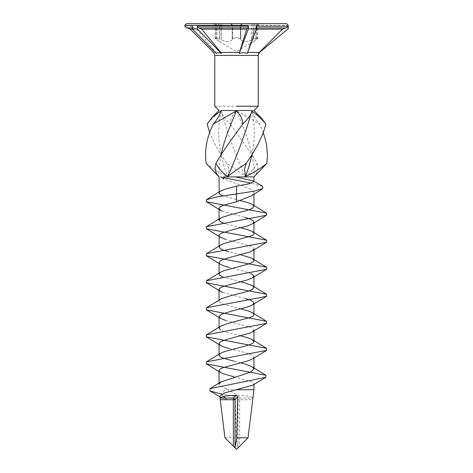 <?xml version="1.0" encoding="UTF-8"?>
<svg xmlns="http://www.w3.org/2000/svg" width="473" height="473" viewBox="0 0 473 473"><rect width="100%" height="100%" fill="white"/><g stroke="black" fill="none" stroke-linecap="round" stroke-linejoin="round"><path stroke-width="0.35" stroke-dasharray="2.37 1.77" d="M255.999 39.708C253.037 42.132 253.037 42.132 255.999 39.708C253.037 42.132 253.037 42.132 255.999 39.708L255.999 25.353C253.043 25.353 253.043 25.353 255.999 25.353C253.043 25.353 253.043 25.353 255.999 25.353L256.869 25.353L255.999 25.353L255.999 39.708M253.037 39.034L257.797 37.923L256.869 39.034L257.797 37.929L253.037 39.034L253.037 25.353L257.803 25.353L251.695 25.353L253.037 25.353L253.037 39.034M251.695 39.708C246.587 42.132 242.956 42.132 240.804 39.708C242.951 42.132 246.581 42.132 251.695 39.708L251.695 25.353L240.804 25.353L251.695 25.353L251.695 39.708M232.669 39.034C235.217 37.296 237.771 37.296 240.331 39.034C237.783 37.296 235.229 37.296 232.669 39.034L232.669 25.353L217.001 25.353C219.957 25.353 219.957 25.353 217.001 25.353C219.957 25.353 219.957 25.353 217.001 25.353L240.331 25.353L232.669 25.353L231.078 23.65L215.688 23.65C218.136 23.65 218.136 23.65 215.688 23.65C218.136 23.65 218.136 23.65 215.688 23.65L257.312 23.65C254.864 23.65 254.864 23.65 257.312 23.65C254.864 23.65 254.864 23.65 257.312 23.65L231.078 23.65L232.669 25.353L232.669 39.034M232.196 39.708C230.049 42.132 226.419 42.132 221.305 39.708C226.413 42.132 230.044 42.132 232.196 39.708L232.196 25.353L230.599 23.65L232.196 25.353L232.196 39.708M216.131 39.034L215.203 37.929L219.963 39.034L215.203 37.923L216.131 39.034L216.131 25.353L214.819 23.65L216.131 25.353L216.131 39.034M217.001 39.708C219.963 42.132 219.963 42.132 217.001 39.708C219.963 42.132 219.963 42.132 217.001 39.708L217.001 25.353L215.688 23.65L217.001 25.353L217.001 39.708M224.947 437.797L236.169 437.797L235.335 399.247L227.111 400.022L221.068 397.604L219.827 396.126M237.954 447.328L239.634 446.216L239.634 399.697L252.736 399.697L252.878 398.018L239.634 398.018L237.954 399.697L237.954 447.328L236.169 437.797M236.334 389.752L253.398 389.752L227.903 389.752L237.919 395.322C246.616 395.582 251.601 396.48 252.878 398.018M227.903 389.752L226.384 388.723L221.074 394.009L234.431 396.268L235.335 399.247M221.074 394.009L223.51 396.433M225.101 398.018L227.111 400.022M237.919 395.322L236.766 395.15L234.431 396.268M255.704 27.907L286.336 27.907L288.045 26.204L288.045 28.9L258.282 53.455L259.062 52.414L247.521 52.414L254.77 29.155L255.704 27.907L286.336 27.907L255.704 27.907L256.478 26.204L256.478 28.9L248.378 28.9L239.184 53.455C242.259 52.497 244.961 52.497 247.278 53.455L254.77 29.155L255.704 27.907M256.478 27.907L255.952 27.907L256.478 26.204L288.045 26.204M248.378 26.204L197.3 26.204L197.3 28.9L192.298 28.9L216.374 53.455C217.119 52.497 218.786 52.497 221.382 53.455L201.77 29.155L246.675 29.155L247.61 27.907L199.322 27.907L247.852 27.907L248.378 26.204L248.378 28.9M199.322 27.907L247.61 27.907M193.676 27.907L192.298 26.204L193.676 27.907C184.186 27.907 184.186 27.907 193.676 27.907L196.762 29.155C188.213 29.155 188.213 29.155 196.762 29.155L194.32 27.907C185.02 27.907 185.02 27.907 194.32 27.907C185.02 27.907 185.02 27.907 194.32 27.907L192.298 27.907M246.675 29.155L239.421 52.414L220.749 52.414M256.384 29.155L282.523 29.155L259.062 52.414M286.52 23.65L186.48 23.65M192.298 26.204C182.383 26.204 182.383 26.204 192.298 26.204L192.298 28.9M196.762 29.155L215.747 52.414C212.826 52.414 212.826 52.414 215.747 52.414L196.762 29.155L192.541 29.155M214.801 106.236L237.452 106.236M251.216 110.493C254.846 110.493 254.846 110.493 251.216 110.493L219.046 110.493M282.523 29.155L285.544 27.907M216.374 53.455L215.747 52.414L216.374 53.455M256.478 28.9L247.521 52.414M239.184 53.455L239.421 52.414M197.3 28.9L221.382 53.455M197.3 26.204L198.684 27.907M260.895 117.434L252.074 110.919C253.02 114.803 255.538 119.166 259.63 124.009L236.683 110.919C232.456 114.803 230.31 119.166 230.233 124.009C225.065 119.149 222.02 114.791 221.104 110.919C215.936 114.803 211.265 119.166 207.103 124.009M263.319 132.629L259.63 124.009M252.074 110.919L253.77 121.561L254.379 132.629L253.77 143.697L251.985 154.766L230.233 124.009M257.093 163.386C258.63 168.246 257.726 172.604 254.379 176.476L253.77 165.834L251.985 154.766L257.093 163.386C254.645 168.228 250.708 172.592 245.28 176.476C240.355 172.604 234.182 168.246 226.762 163.386L221.015 154.766L214.6 143.697L209.681 132.629M236.683 110.919L245.44 132.629L249.141 143.697L251.985 154.766M221.104 110.919C227.412 132.771 235.471 154.624 245.28 176.476M206.169 163.386C211.768 167.98 218.455 172.172 226.224 175.962L227.614 176.11C229.269 172.273 228.991 168.033 226.762 163.386M220.926 110.919L219.23 121.561L218.621 132.629L219.23 143.697L221.015 154.766L223.859 165.834L227.152 175.785L226.224 175.962M221.015 154.766L219.23 165.834L218.621 176.476M227.614 176.11L227.152 175.785M219.046 176.902L241.987 176.902M223.782 176.902L235.199 176.902M240.686 362.874L233.916 361.195M240.698 335.848L229.624 333.057C225.597 332.016 222.623 330.976 220.702 329.935M240.692 308.816L225.775 304.925C222.334 303.879 220.187 302.838 219.336 301.798L219.052 301.082L220.465 299.267M240.686 281.778L222.629 276.788M240.698 254.752L228.932 251.778M240.692 227.72L225.189 223.64M240.107 200.54L223.061 195.863M226.384 388.723L220.986 386.441L219.046 384.147L219.046 383.083M222.186 211.112L244.742 217.367M225.189 239.249L248.378 245.499C251.565 246.534 253.398 247.574 253.871 248.627M228.932 267.387L241.295 270.509L251.234 273.636M222.629 292.397L245.398 298.646M225.775 320.528L248.916 326.784C251.979 327.819 253.652 328.859 253.93 329.912M229.624 348.666L242.016 351.794C246.179 352.828 249.383 353.869 251.624 354.921L253.948 357.115L252.564 358.889M233.916 376.804L251.843 381.882L253.954 383.757L252.836 385.128M251.666 195.692L253.948 192.558L250.72 189.17L242.702 185.794L223.782 179.031M262.657 186.38L251.405 183.193M223.782 177.706L221.098 176.902M240.331 25.353L240.804 25.353L240.331 25.353L241.922 23.65L240.331 25.353L240.331 39.034L240.331 25.353M236.5 25.353L288.223 25.353M214.789 55.424L258.211 55.424M234.454 396.191L237.954 399.697L239.634 399.697L239.634 398.018L236.766 395.15M221.305 39.708L221.589 23.65L221.305 39.708M219.963 39.034L220.241 23.65L219.963 39.034M240.804 39.708L240.804 25.353L242.401 23.65L240.804 25.353L240.804 39.708M256.869 39.034L256.869 25.353L256.869 39.034M251.411 23.65L251.695 25.353L251.411 23.65M252.759 23.65L253.037 25.353L252.759 23.65M258.181 23.65L256.869 25.353L258.181 23.65M257.312 23.65L255.999 25.353L257.312 23.65M253.741 41.583L236.5 51.533L219.259 41.583M221.157 397.657L219.921 396.894M253.954 192.552L253.954 194.19M219.046 300.154L219.046 301.082M253.954 330.113L253.954 330.988M253.954 357.115L253.954 358.026M253.954 383.757L253.954 384.443M215.197 39.034L215.197 25.353L213.494 23.65L215.197 25.353L215.197 39.034M217.556 23.65L219.259 25.353L219.259 39.708M257.803 39.034L257.803 25.353L257.803 39.034M255.444 23.65L253.741 25.353L253.741 39.708M259.506 23.65L257.803 25.353L259.506 23.65"/><path stroke-width="0.71" d="M252.736 399.697L248.053 437.797L236.831 437.797L237.712 397.03L235.046 399.697L235.046 447.328L236.831 437.797M235.046 447.328L233.366 446.216L233.366 399.697L220.264 399.697L224.947 437.797L233.366 446.216M236.5 449.35L248.053 437.797L236.5 449.35L224.947 437.797L219.827 396.126L224.474 392.903L236.334 389.752L253.954 389.752L248.053 437.797M236.074 395.31C226.869 395.499 221.547 396.404 220.122 398.018L233.366 398.018L235.046 399.697L233.366 399.697L233.366 398.018L236.074 395.31L237.712 397.03M220.264 399.697L220.122 398.018M223.51 396.433L225.101 398.018M248.378 26.204L247.852 27.907L198.684 27.907L197.3 26.204L248.378 26.204L248.378 28.9L256.478 28.9L256.478 26.204L288.045 26.204L288.045 28.9L258.282 53.455L282.523 29.155L285.544 27.907M288.045 26.204L286.336 27.907L255.952 27.907M247.61 27.907L246.675 29.155L201.77 29.155L198.684 27.907M246.675 29.155L239.184 53.455C242.217 52.497 244.919 52.497 247.278 53.455L256.478 28.9M199.322 27.907L201.77 29.155L220.749 52.414L239.421 52.414M248.378 25.353L184.777 25.353L186.48 23.65L286.52 23.65L288.223 25.353L288.223 28.9M192.298 26.204C182.383 26.204 182.383 26.204 192.298 26.204L192.298 28.9L197.3 28.9L221.382 53.455C218.763 52.497 217.095 52.497 216.374 53.455L192.298 28.9M197.3 26.204L197.3 28.9M192.298 27.907L186.48 27.907L184.777 26.204L184.777 25.353M209.681 132.629L207.103 124.009L212.105 117.434L219.046 110.493L214.789 106.236L214.789 55.424L258.211 55.424L258.211 106.236L236.5 106.236M251.216 110.493C254.846 110.493 254.846 110.493 251.216 110.493L221.015 110.493M221.382 53.455L220.749 52.414M248.378 28.9L239.184 53.455M212.105 117.434L220.926 110.919C219.98 114.803 217.462 119.166 213.37 124.009L236.317 110.919C240.544 114.803 242.69 119.166 242.767 124.009C247.935 119.149 250.98 114.791 251.896 110.919C257.064 114.803 261.735 119.166 265.897 124.009L260.895 117.434L253.954 110.493L258.211 106.236M254.379 176.476L266.831 163.386C260.948 168.246 253.871 172.604 245.599 176.476L244.488 168.956L246.238 163.386C238.818 168.246 232.645 172.604 227.72 176.476C222.292 172.592 218.355 168.228 215.907 163.386C214.37 168.246 215.274 172.604 218.621 176.476L206.169 163.386C204.336 150.26 206.736 137.135 213.37 124.009M266.831 163.386L267.47 154.766L266.417 143.697L263.319 132.629M246.238 163.386L251.985 154.766L249.141 165.834L245.599 176.476M215.907 163.386L221.015 154.766L228.483 143.697L242.767 124.009M236.317 110.919L227.56 132.629L223.859 143.697L221.015 154.766M227.72 176.476C237.529 154.624 245.588 132.771 251.896 110.919M251.985 154.766L258.4 143.697L263.319 132.629L265.897 124.009M254.521 176.334L253.954 176.902L223.782 176.902L223.782 179.031L221.098 176.902M219.046 384.147L220.755 382.001L250.14 372.275L253.954 369.035L252.286 366.912L246.037 364.322L240.686 362.874M233.916 361.195L223.102 358.067C220.317 357.026 218.969 355.986 219.052 354.945L220.448 353.343L223.818 351.817L246.924 345.562C250.424 344.521 252.647 343.481 253.593 342.44L253.954 341.512L251.624 339.312C249.383 338.272 246.179 337.225 242.016 336.185L240.698 335.848M253.954 330.113L252.541 331.875L250.134 333.033L227.276 339.289C223.563 340.324 221.057 341.364 219.762 342.417L219.046 343.711L219.052 354.945M220.702 329.935L219.046 328.108L220.436 326.317L227.276 323.68L250.134 317.43C252.842 316.384 254.107 315.343 253.93 314.303L252.552 312.795L248.916 311.175L240.692 308.816M223.061 195.863L222.186 195.503C219.709 194.462 218.703 193.422 219.165 192.381L220.436 191.157L224.906 189.253L236.5 186.126L236.5 193.93L217.302 196.809L206.376 199.683L206.411 201.705L266.583 213.175L266.583 215.233L206.411 226.703L206.376 228.725L266.624 240.231L266.595 242.247L206.411 253.723L206.423 255.781L266.583 267.251L266.624 269.273L206.382 280.779L206.399 282.795L266.595 294.277L266.577 296.329L206.417 307.793L221.565 298.67L231.344 295.542L243.725 292.42C247.71 291.374 250.619 290.333 252.458 289.293L253.948 287.418L252.564 285.769L245.398 283.037L240.686 281.778M222.629 276.788C219.998 275.747 218.822 274.701 219.094 273.66L220.442 272.247L224.35 270.532L247.521 264.283C250.903 263.242 252.972 262.196 253.729 261.155L253.954 260.428L252.535 258.719L251.234 258.027L240.698 254.752M253.954 260.428L253.954 248.999L252.535 250.779L250.595 251.754L227.927 258.004C224.113 259.044 221.465 260.085 219.992 261.131L219.046 262.621L219.094 273.66M228.932 251.778C224.988 250.737 222.144 249.691 220.394 248.65L219.046 247.024L220.436 245.221L206.411 253.723M219.992 245.522C221.47 244.482 224.119 243.441 227.927 242.401L250.595 236.145C253.15 235.105 254.243 234.064 253.871 233.018L252.558 231.699L248.378 229.896L240.692 227.72M225.189 223.64C221.867 222.6 219.88 221.559 219.218 220.513L219.046 219.975L220.465 218.171L221.973 217.391L232.072 214.263L244.405 211.135C248.307 210.095 251.086 209.054 252.748 208.008L253.954 206.323L252.558 204.667L266.583 213.175M252.878 204.886C251.311 203.839 248.597 202.799 244.742 201.758L240.107 200.54M218.479 176.334L219.046 176.902L219.165 192.381M206.417 307.793L206.382 309.827L266.618 321.327L266.601 323.343L206.405 334.825L206.423 336.877L266.583 348.341L266.618 350.375L206.382 361.875L206.394 363.885L265.873 375.249L265.802 377.33L210 388.646L210.018 390.929L221.074 394.009M236.5 201.735L251.666 195.692L262.799 188.644L253.469 191.287L236.5 193.93L236.5 201.735L224.906 204.862C221.648 205.891 219.738 206.932 219.165 207.984L219.046 208.516L220.459 210.231L222.186 211.112M244.742 217.367C248.597 218.402 251.311 219.442 252.878 220.489L253.948 221.926L252.748 223.617C251.08 224.651 248.301 225.698 244.405 226.744L232.072 229.872L221.973 232.994C219.573 234.029 218.656 235.069 219.218 236.122L220.436 237.245L225.189 239.249M219.046 247.024L219.218 236.122M219.046 262.621L220.394 264.259C222.15 265.294 224.994 266.334 228.932 267.387M251.234 273.636L253.954 276.025L252.57 277.793L247.521 279.892L224.35 286.141C221.228 287.176 219.472 288.217 219.094 289.269L220.459 291.327L222.629 292.397M245.398 298.646C249.165 299.681 251.742 300.727 253.126 301.774L253.954 303.016L252.458 304.902C250.619 305.936 247.71 306.977 243.725 308.024L231.344 311.151L221.565 314.279L219.046 316.685L219.336 317.407L220.436 318.341L225.775 320.528M219.046 343.711L220.453 345.391L206.423 336.877M220.702 345.538C222.617 346.573 225.591 347.614 229.624 348.666M266.618 350.375L252.564 358.895L246.924 361.171L223.818 367.426C220.826 368.461 219.241 369.502 219.052 370.548L220.459 372.417L223.102 373.676L233.916 376.804M252.836 385.128L236.334 389.752M262.799 188.644L262.657 186.38L253.286 180.828L253.948 181.531L249.04 183.826L236.5 186.126M251.405 183.193L223.782 177.706M235.199 176.902L253.286 180.822M282.523 29.155L256.384 29.155M247.521 52.414L259.062 52.414M192.541 29.155L190.282 29.155L187.273 27.907M215.747 52.414C212.826 52.414 212.826 52.414 215.747 52.414M190.282 29.155L213.542 52.414L214.789 55.424M258.211 55.424L259.198 52.698M220.459 353.343L206.382 361.875M252.529 339.815L266.583 348.341M220.436 326.317L206.405 334.825M252.541 312.795L266.618 321.327M252.564 285.769L266.595 294.277M220.453 272.247L206.382 280.779M252.529 258.719L266.583 267.251M252.547 231.699L266.624 240.231M220.471 218.171L206.411 226.703M220.448 191.157L206.376 199.683M265.873 375.249L252.375 366.965M210 388.646L220.725 382.013M220.471 210.237L206.411 201.705M252.558 223.741L266.583 215.233M220.448 237.251L206.376 228.725M252.529 250.785L266.595 242.247M220.448 264.289L206.423 255.781M252.558 277.799L266.624 269.273M220.471 291.333L206.399 282.795M252.547 304.843L266.577 296.329M220.442 318.347L206.382 309.827M252.529 331.88L266.601 323.343M220.465 372.422L206.394 363.885M252.884 385.099L265.802 377.33M219.921 396.894L210.018 390.929M253.954 176.902L253.954 181.531M253.954 194.19L253.954 206.323M219.046 208.522L219.046 219.975M253.954 221.932L253.954 233.39M253.954 276.031L253.954 287.418M219.046 289.606L219.046 300.154M253.954 303.022L253.954 314.504M219.046 316.691L219.046 328.108M253.954 330.988L253.954 341.512M253.954 358.026L253.954 369.035M219.046 370.69L219.046 383.083M253.954 384.443L253.954 389.752"/></g></svg>
